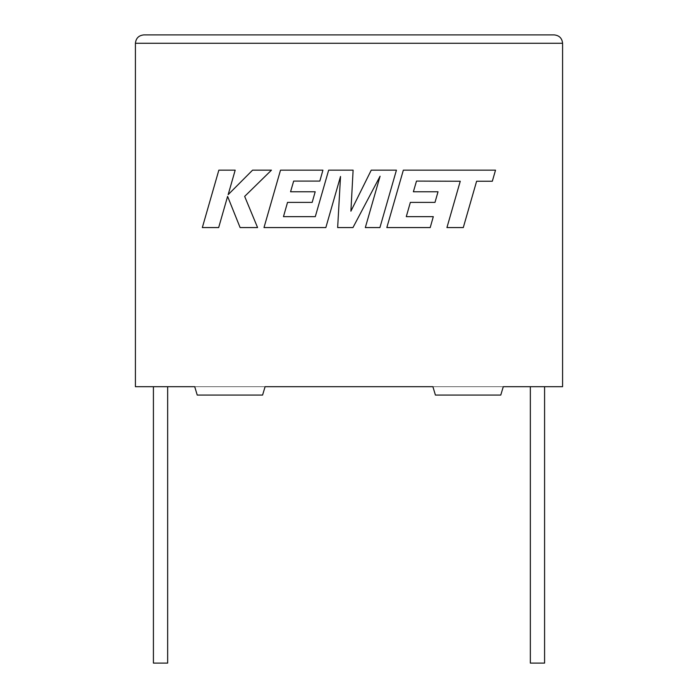 <?xml version="1.0" encoding="UTF-8"?>
<svg xmlns="http://www.w3.org/2000/svg" width="698" height="698" viewBox="0 0 698 698"><rect width="100%" height="100%" fill="white"/><g stroke="black" fill="none" stroke-linecap="round" stroke-linejoin="round"><path stroke-width="0.52" stroke-dasharray="3.49 2.62" d="M544.58 663.1L530.34 663.1M537.46 386.692L544.58 386.692L537.46 386.692M153.42 663.1L167.66 663.1M160.54 386.692L167.66 386.692L160.54 386.692M265.1 386.692L194.716 386.692L197.229 395.068L262.588 395.068L265.1 386.692L562.588 386.692L562.588 43.276L135.412 43.276L135.412 386.692L194.716 386.692L197.229 395.068L262.588 395.068L265.1 386.692L194.716 386.692L197.229 395.068L262.588 395.068L265.1 386.692M432.9 386.692L503.284 386.692L500.771 395.068L435.412 395.068L432.9 386.692M554.212 34.9L143.788 34.9M503.284 386.692L500.771 395.068L435.412 395.068L500.771 395.068L503.284 386.692M416.488 181.087L460.252 181.244L446.938 227.574L463.289 227.574L476.612 181.244L492.326 181.244L495.519 170.164L403.339 170.164L386.832 227.574L430.204 227.574L433.31 216.65L406.28 216.65L410.354 202.385L434.994 202.385L438.021 191.767L413.382 191.767L416.488 181.087M396.429 170.164L371.24 170.164L350.902 211.18L353.109 170.164L328.653 170.164L315.295 216.65L283.467 216.65L287.532 202.385L312.172 202.385L315.199 191.767L290.56 191.767L293.666 181.087L319.824 181.087L322.93 170.164L280.509 170.164L263.992 227.574L325.844 227.574L340.519 176.463L337.658 227.574L352.961 227.574L380.078 176.21L365.324 227.574L379.921 227.574L396.429 170.164M218.84 170.164L202.333 227.574L218.666 227.574L227.6 196.4L240.112 227.574L257.579 227.574L244.658 196.4L271.461 170.164L252.571 170.164L228.167 194.646L235.182 170.164L218.84 170.164"/><path stroke-width="1.05" d="M530.34 386.692L530.34 663.1L544.58 663.1L544.58 386.692M167.66 386.692L167.66 663.1L153.42 663.1L153.42 386.692M503.284 386.692L562.588 386.692L562.588 43.276C562.056 38.224 559.264 35.432 554.212 34.9C559.264 35.432 562.056 38.224 562.588 43.276L135.412 43.276L135.412 386.692L194.716 386.692L197.229 395.068L262.588 395.068L265.1 386.692L432.9 386.692L435.412 395.068L500.771 395.068L503.284 386.692M143.788 34.9C138.736 35.432 135.944 38.224 135.412 43.276C135.944 38.224 138.736 35.432 143.788 34.9L554.212 34.9M416.488 181.087L460.252 181.244L446.938 227.574L463.289 227.574L476.612 181.244L492.326 181.244L495.519 170.164L403.339 170.164L386.832 227.574L430.204 227.574L433.31 216.65L406.28 216.65L410.354 202.385L434.994 202.385L438.021 191.767L413.382 191.767L416.488 181.087M396.429 170.164L371.24 170.164L350.902 211.18L353.109 170.164L328.653 170.164L315.295 216.65L283.467 216.65L287.532 202.385L312.172 202.385L315.199 191.767L290.56 191.767L293.666 181.087L319.824 181.087L322.93 170.164L280.509 170.164L263.992 227.574L325.844 227.574L340.519 176.463L337.658 227.574L352.961 227.574L380.078 176.21L365.324 227.574L379.921 227.574L396.429 170.164M218.84 170.164L202.333 227.574L218.666 227.574L227.6 196.4L240.112 227.574L257.579 227.574L244.658 196.4L271.461 170.164L252.571 170.164L228.167 194.646L235.182 170.164L218.84 170.164"/></g></svg>
